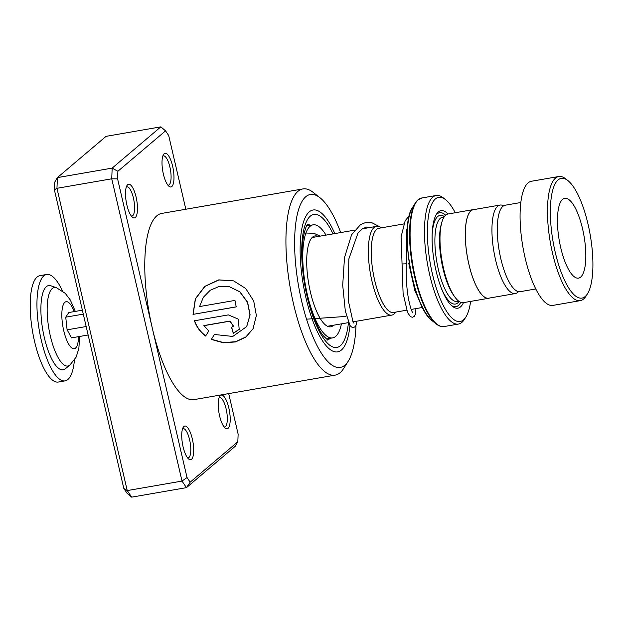 <?xml version="1.0" encoding="UTF-8"?>
<svg xmlns="http://www.w3.org/2000/svg" width="624" height="624" viewBox="0 0 624 624"><rect width="100%" height="100%" fill="white"/><g stroke="black" fill="none" stroke-linecap="round" stroke-linejoin="round"><path stroke-width="0.94" d="M503.576 205.819A44.905 13.954 80.2 0 0 499.996 205.07A44.905 13.954 80.2 0 0 497.578 206.279A44.905 13.954 80.2 0 0 494.699 255.809A44.905 13.954 80.2 0 0 515.338 293.553A44.905 13.954 80.2 0 0 517.764 292.344A44.905 13.954 80.2 0 0 518.458 291.634M499.996 205.07L473.359 209.687A44.905 13.954 80.2 0 0 470.941 210.896A44.905 13.954 80.2 0 0 468.07 260.426A44.905 13.954 80.2 0 0 488.709 298.171L515.338 293.553M406.692 310.206L393.533 312.491A42.744 13.283 -99.8 0 1 373.877 276.565A42.744 13.283 -99.8 0 1 376.615 229.414A42.744 13.283 -99.8 0 1 378.924 228.259L403.736 223.954M379.493 228.158A42.783 13.291 80.2 0 0 376.607 229.375A42.783 13.291 80.2 0 0 374.057 277.477A42.783 13.291 80.2 0 0 394.103 312.39M395.764 312.101A45.037 13.993 -99.8 0 1 394.243 313.895A45.037 13.993 -99.8 0 1 391.817 315.112A45.037 13.993 -99.8 0 1 371.108 277.259A45.037 13.993 -99.8 0 1 373.994 227.588A45.037 13.993 -99.8 0 1 376.42 226.372A45.037 13.993 -99.8 0 1 381.155 227.869M463.437 302.648A49.491 15.374 80.2 0 1 460.559 306.844A49.491 15.374 80.2 0 1 452.478 306.361A49.491 15.374 80.2 0 1 434.281 262.041A49.491 15.374 80.2 0 1 436.488 214.188A49.491 15.374 80.2 0 1 438.305 211.981A49.491 15.374 80.2 0 1 448.055 213.985A44.99 13.978 80.2 0 0 445.637 215.202A44.99 13.978 80.2 0 0 441.8 222.44A44.99 13.978 80.2 0 0 454.701 296.79A44.99 13.978 80.2 0 0 463.445 302.648L488.725 298.264A44.99 13.978 80.2 0 0 489.583 298.022M445.653 215.186A47.697 14.82 80.2 0 0 437.026 214.001A47.697 14.82 80.2 0 0 435.895 215.225M451.565 305.581A47.697 14.82 80.2 0 0 458.468 305.409A47.697 14.82 80.2 0 0 460.769 302.328M455.239 212.737A62.993 19.57 80.2 0 0 445.559 199.664A62.993 19.57 80.2 0 0 435.271 199.048A62.993 19.57 80.2 0 0 432.487 274.225A62.993 19.57 80.2 0 0 463.593 319.777A62.993 19.57 80.2 0 0 465.91 316.976A62.993 19.57 80.2 0 0 470.613 301.4M465.91 316.976L464.389 319.394A65.239 20.272 -99.8 0 1 461.986 322.296A65.239 20.272 -99.8 0 1 458.476 324.059A65.239 20.272 -99.8 0 1 428.485 269.217A65.239 20.272 -99.8 0 1 432.658 197.254A65.239 20.272 -99.8 0 1 436.176 195.499A65.239 20.272 -99.8 0 1 443.313 197.894L445.559 199.664M474.232 209.539A44.99 13.978 80.2 0 0 473.343 209.602A44.99 13.978 80.2 0 0 470.925 210.811A44.99 13.978 80.2 0 0 468.039 260.442A44.99 13.978 80.2 0 0 488.725 298.264M441.8 222.44L441.238 224.453A42.744 13.283 80.2 0 0 453.484 295.09L454.701 296.79M585.289 296.423A60.739 18.868 80.2 0 0 587.519 293.725A60.739 18.868 80.2 0 0 590.226 234.991A60.739 18.868 80.2 0 0 567.902 180.601A60.739 18.868 80.2 0 0 557.981 180.008A60.739 18.868 80.2 0 0 555.29 252.494A60.739 18.868 80.2 0 0 585.289 296.423M587.519 293.725L586.006 296.143A62.993 19.57 -99.8 0 1 583.682 298.943A62.993 19.57 -99.8 0 1 580.289 300.643A62.993 19.57 -99.8 0 1 551.335 247.697A62.993 19.57 -99.8 0 1 555.368 178.214A62.993 19.57 -99.8 0 1 558.761 176.514A62.993 19.57 -99.8 0 1 565.656 178.831L567.902 180.601M562.528 199.407A40.498 12.581 80.2 0 0 559.939 244.078A40.498 12.581 80.2 0 0 578.557 278.117A40.498 12.581 80.2 0 0 580.733 277.025A40.498 12.581 80.2 0 0 583.331 232.354A40.498 12.581 80.2 0 0 564.712 198.315A40.498 12.581 80.2 0 0 562.528 199.407M535.798 288.959L520.135 291.673A43.867 13.627 -99.8 0 1 499.972 254.795A43.867 13.627 -99.8 0 1 502.78 206.411A43.867 13.627 -99.8 0 1 505.144 205.226L520.798 202.511M580.289 300.643L552.903 305.393A62.993 19.57 -99.8 0 1 523.942 252.447A62.993 19.57 -99.8 0 1 527.974 182.965A62.993 19.57 -99.8 0 1 531.367 181.264L558.761 176.514M69.88 365.095L65.286 368.8A42.744 13.283 -99.8 0 1 60.333 369.369A42.744 13.283 -99.8 0 1 41.644 322.015A42.744 13.283 -99.8 0 1 50.887 285.792L56.464 287.726A39.835 12.379 -99.8 0 0 47.853 321.493A39.835 12.379 -99.8 0 0 65.27 365.625A39.835 12.379 -99.8 0 0 69.88 365.095L76.105 357.185L78.842 348.652L79.669 336.453M74.42 360.118A53.992 16.778 -99.8 0 1 65.091 380.874A53.992 16.778 -99.8 0 1 61.511 380.336A53.992 16.778 -99.8 0 1 38.47 325.049A53.992 16.778 -99.8 0 1 46.636 274.482A53.992 16.778 -99.8 0 1 50.216 275.02A53.992 16.778 -99.8 0 1 62.408 290.885M65.091 380.874L58.352 382.044A53.992 16.778 -99.8 0 1 54.764 381.506A53.992 16.778 -99.8 0 1 31.73 326.219A53.992 16.778 -99.8 0 1 39.897 275.652L46.636 274.482M88.132 334.987L71.549 337.865L67.103 329.839L86.167 326.531M82.368 310.183L68.835 312.53L65.746 317.171L67.103 329.839M83.288 314.129L65.746 317.171M183.901 426.488A17.098 5.312 -99.8 0 1 192.34 438.976A17.098 5.312 -99.8 0 1 191.537 459.311A17.098 5.312 -99.8 0 1 188.768 459.116A17.098 5.312 -99.8 0 1 182.481 443.804A17.098 5.312 -99.8 0 1 183.245 427.276A17.098 5.312 -99.8 0 1 183.901 426.488M187.582 457.883A14.851 4.61 80.2 0 0 188.152 457.891A14.851 4.61 80.2 0 0 188.924 457.517A14.851 4.61 80.2 0 0 189.907 441.16A14.851 4.61 80.2 0 0 183.074 428.633A14.851 4.61 80.2 0 0 182.551 428.836M220.405 395.546A17.098 5.312 -99.8 0 1 228.844 408.034A17.098 5.312 -99.8 0 1 228.033 428.36A17.098 5.312 -99.8 0 1 225.272 428.173A17.098 5.312 -99.8 0 1 218.985 412.862A17.098 5.312 -99.8 0 1 219.749 396.326A17.098 5.312 -99.8 0 1 220.405 395.546M224.086 426.933A14.851 4.61 80.2 0 0 224.648 426.949A14.851 4.61 80.2 0 0 225.428 426.566A14.851 4.61 80.2 0 0 226.411 410.21A14.851 4.61 80.2 0 0 219.578 397.691A14.851 4.61 80.2 0 0 219.047 397.886M127.686 184.673A17.098 5.312 -99.8 0 1 136.126 197.161A17.098 5.312 -99.8 0 1 135.314 217.495A17.098 5.312 -99.8 0 1 132.553 217.3A17.098 5.312 -99.8 0 1 126.266 201.989A17.098 5.312 -99.8 0 1 127.023 185.461A17.098 5.312 -99.8 0 1 127.686 184.673M131.368 216.068A14.851 4.61 80.2 0 0 131.929 216.076A14.851 4.61 80.2 0 0 132.701 215.701A14.851 4.61 80.2 0 0 133.692 199.345A14.851 4.61 80.2 0 0 126.851 186.818A14.851 4.61 80.2 0 0 126.329 187.021M164.182 153.73A17.098 5.312 -99.8 0 1 172.622 166.218A17.098 5.312 -99.8 0 1 171.818 186.545A17.098 5.312 -99.8 0 1 169.049 186.358A17.098 5.312 -99.8 0 1 162.763 171.046A17.098 5.312 -99.8 0 1 163.527 154.51A17.098 5.312 -99.8 0 1 164.182 153.73M167.872 185.125A14.851 4.61 80.2 0 0 168.433 185.133A14.851 4.61 80.2 0 0 169.205 184.751A14.851 4.61 80.2 0 0 170.188 168.402A14.851 4.61 80.2 0 0 163.355 155.875A14.851 4.61 80.2 0 0 162.833 156.07M340.696 232.565A87.734 27.261 80.2 0 0 319.948 197.714A87.734 27.261 80.2 0 0 305.768 196.732A87.734 27.261 80.2 0 0 301.618 301.049A87.734 27.261 80.2 0 0 344.916 365.141A87.734 27.261 80.2 0 0 348.293 361.109A87.734 27.261 80.2 0 0 355.984 325.65M348.293 361.109L343.738 368.378A94.489 29.351 -99.8 0 1 340.103 372.715A94.489 29.351 -99.8 0 1 335.174 375.133A94.489 29.351 -99.8 0 1 291.673 295.425A94.489 29.351 -99.8 0 1 297.937 191.35A94.489 29.351 -99.8 0 1 302.874 188.939A94.489 29.351 -99.8 0 1 313.217 192.41L319.948 197.714M341.406 350.025A71.986 22.363 80.2 0 0 349.963 325.432A71.986 22.363 80.2 0 1 341.406 350.025A71.986 22.363 80.2 0 1 337.646 351.866A71.986 22.363 80.2 0 0 341.406 350.025M334.838 233.579A71.986 22.363 80.2 0 0 313.037 210.007A71.986 22.363 80.2 0 0 309.278 211.848A71.986 22.363 80.2 0 0 304.504 291.143A71.986 22.363 80.2 0 0 337.646 351.866A71.986 22.363 80.2 0 1 304.504 291.143A71.986 22.363 80.2 0 1 309.278 211.848A71.986 22.363 80.2 0 1 313.037 210.007A71.986 22.363 80.2 0 1 334.838 233.579M193.027 314.379L236.231 306.891A94.489 29.351 -99.8 0 1 234.952 300.417L199.594 306.548L203.323 297.305L210.194 290.285L219.094 286.447L228.626 286.361L239.827 291.86L247.478 302.328L249.982 315.003L246.659 326.609L232.791 336.445L214.399 334.487L211.286 339.44L223.369 342.802L235.466 341.952L245.833 337.124L253.04 328.778L256.37 315.494L253.711 300.986L245.684 288.499L233.665 280.878L218.767 279.872L204.828 286.322L195.335 298.81L193.027 314.379L236.223 306.836M203.822 325.705L229.882 321.188L233.423 326.157L231.535 327.343A94.489 29.351 -99.8 0 0 233.298 333.333L239.203 329.394L238.274 319.137L228.345 314.894L194.438 320.775C196.583 326.984 200.312 332.069 205.616 336.04L208.79 330.985L203.931 325.572L229.999 321.056L233.477 326.071M302.874 188.939L161.71 213.424A94.489 29.351 80.2 0 0 156.78 215.842A94.489 29.351 80.2 0 0 152.311 328.177A94.489 29.351 80.2 0 0 194.009 399.617L335.174 375.133M185.827 209.235L168.691 135.509L165.547 130.861L117.889 171.272L117.585 178.838L187.028 477.524L190.172 482.173L237.83 441.769L238.134 434.203L228.688 393.596M237.83 441.769L235.123 446.386L186.459 487.648L131.68 497.149L127.234 490.581L56.963 188.308L57.385 177.614L54.678 182.231L54.382 189.797L56.963 188.308L111.743 178.807L112.164 168.113L57.385 177.614L106.057 136.352L160.836 126.851L165.547 130.861M117.889 171.272L112.164 168.113L160.836 126.851M190.172 482.173L186.459 487.648L182.013 481.081L127.234 490.581L123.825 488.491L54.382 189.797M187.028 477.524L182.013 481.081L111.743 178.807L117.585 178.838M131.68 497.149L126.961 493.139L123.825 488.491M231.683 327.311A94.037 29.219 -99.8 0 0 233.399 333.138L233.298 333.333M233.399 333.138L239.257 329.3M194.555 320.674C196.7 326.851 200.421 331.913 205.717 335.852L205.616 336.04M205.717 335.852L207.831 332.514M211.403 339.253L223.447 342.576L235.537 341.726L245.895 336.921L253.11 328.645M233.782 280.917L218.899 279.942L204.961 286.385L195.476 298.818L193.151 314.309M228.719 286.385L239.975 291.86L247.611 302.258L250.099 314.847L246.722 326.508M412.955 313.006L412.448 312.273C411.372 310.495 410.225 306.829 409.009 301.275C406.801 291.143 405.912 278.655 406.341 263.796L401.934 263.999M415.927 308.607L415.506 313.966L414.383 316.274L412.667 317.234L410.545 316.805L407.605 312.624L403.096 293.335L401.099 236.808L405.187 220.67L409.282 215.81M408.798 263.071L409.274 262.844M333.598 325.213A46.121 14.329 -99.8 0 1 332.857 325.861A46.121 14.329 -99.8 0 1 330.743 326.804A46.121 14.329 -99.8 0 1 309.403 287.383A46.121 14.329 -99.8 0 1 312.866 236.87A46.121 14.329 -99.8 0 1 314.98 235.927A46.121 14.329 -99.8 0 1 318.209 236.465M341.437 323.848A57.369 17.823 -99.8 0 1 335.299 336.71A57.369 17.823 -99.8 0 1 332.662 337.888A57.369 17.823 -99.8 0 1 306.127 288.85A57.369 17.823 -99.8 0 1 310.424 226.021A57.369 17.823 -99.8 0 1 313.053 224.843A57.369 17.823 -99.8 0 1 326.04 235.108M306.532 319.176L345.946 316.438M444.148 216.949L442.549 217.222A42.744 13.283 80.2 0 0 440.248 218.377A42.744 13.283 80.2 0 0 437.51 265.528A42.744 13.283 80.2 0 0 457.158 301.454L458.757 301.174M444.389 216.59A44.99 13.978 80.2 0 0 437.635 216.59A44.99 13.978 80.2 0 0 432.128 234.819M441.418 288.397A44.99 13.978 80.2 0 0 457.86 302.819A44.99 13.978 80.2 0 0 459.108 301.431M417.729 200.109A64.974 20.186 -99.8 0 0 415.334 203.003L412.651 207.277A61.004 18.954 80.2 0 0 409.937 266.261A61.004 18.954 80.2 0 0 432.362 320.892L436.324 324.012A64.974 20.186 -99.8 0 1 412.441 265.832A64.974 20.186 -99.8 0 1 415.334 203.003L417.869 199.937L421.777 197.995A65.239 20.272 80.2 0 0 418.259 199.758A65.239 20.272 80.2 0 0 414.086 271.721A65.239 20.272 80.2 0 0 444.077 326.555L458.476 324.059M420.202 302.32A60.372 18.759 -99.8 0 1 407.456 228.86M78.546 336.648A23.868 7.418 -99.8 0 1 72.688 348.473A23.868 7.418 -99.8 0 1 62.205 321.617A23.868 7.418 -99.8 0 1 67.696 301.915A23.868 7.418 -99.8 0 1 74.201 311.594M348.426 322.639A67.493 20.966 -99.8 0 1 340.4 345.712A67.493 20.966 -99.8 0 1 307.094 296.408A67.493 20.966 -99.8 0 1 310.284 216.161A67.493 20.966 -99.8 0 1 333.037 233.899M327.452 339.908A58.492 18.174 80.2 0 0 329.963 338.536A58.492 18.174 80.2 0 0 330.213 338.317M310.604 225.272A58.492 18.174 80.2 0 0 307.468 224.702M312.117 237.526L354.533 230.162M362.333 228.813L376.42 226.372M421.777 197.995L436.176 195.499M448.063 213.985L473.343 209.602M412.651 207.277C398.736 225.592 413.088 308.326 432.362 320.892M444.077 326.555C441.55 326.96 438.968 326.11 436.324 324.012M327.514 326.266L348.512 322.624M353.098 321.828L391.817 315.112M411.2 309.426L422.534 307.46M75.325 311.399L70.387 300.113L65.247 293.335L56.464 287.726M326.914 340.033L327.733 340.041L323.372 335.86C318.583 330.104 313.7 318.521 308.74 301.119C305.191 287.438 303.085 273.803 302.422 260.224C302.024 251.027 302.359 243.173 303.428 236.652C305.183 228.797 306.595 224.741 307.679 224.492L307.687 224.484M411.419 310.027L411.427 309.387M371.296 227.261L366.608 227.042L362.435 228.751L357.981 233.072L348.832 258.983L348.231 300.206L352.895 321.391L353.964 323.232M406.341 263.796L406.708 229.928L407.55 226.746M421.567 305.495L414.874 290.651L408.681 263.039M381.693 227.783L372.099 222.823L364.884 222.815L360.493 224.656L351.569 234.788L344.495 257.564L342.709 285.215L345.314 311.002L350.002 325.486L351.569 327.046L353.691 327.467L355.407 326.492L356.483 324.308L356.905 321.165M320.096 236.137L313.849 233.243L305.9 233.041M306.618 225.958L313.053 224.843M326.227 339.004L332.662 337.888"/></g></svg>
